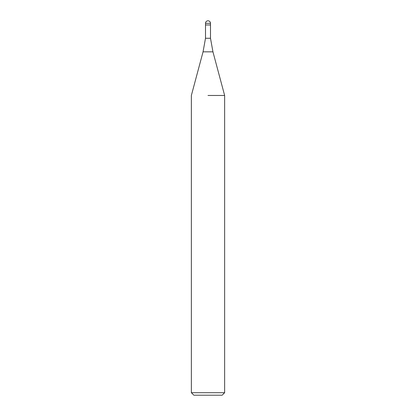 <?xml version="1.0" encoding="UTF-8"?>
<svg xmlns="http://www.w3.org/2000/svg" width="416" height="416" viewBox="0 0 416 416"><rect width="100%" height="100%" fill="white"/><g stroke="black" fill="none" stroke-linecap="round" stroke-linejoin="round"><path stroke-width="0.62" d="M212.945 51.834L203.055 51.834L205.504 38.272L210.496 38.272L212.945 51.834L224.64 95.467L224.64 392.704L191.36 392.704L193.856 395.2L222.144 395.2L224.64 392.704M208 24.96L210.496 24.96L210.496 38.272M208 95.467L224.64 95.467L208 95.467M205.504 23.296L205.504 24.96L210.496 24.96L210.496 23.296A2.496 2.496 0 0 0 208 20.8A2.496 2.496 0 0 0 205.504 23.296L210.496 23.296M203.055 51.834L191.36 95.467L191.36 392.704M205.504 24.96L205.504 38.272"/></g></svg>
